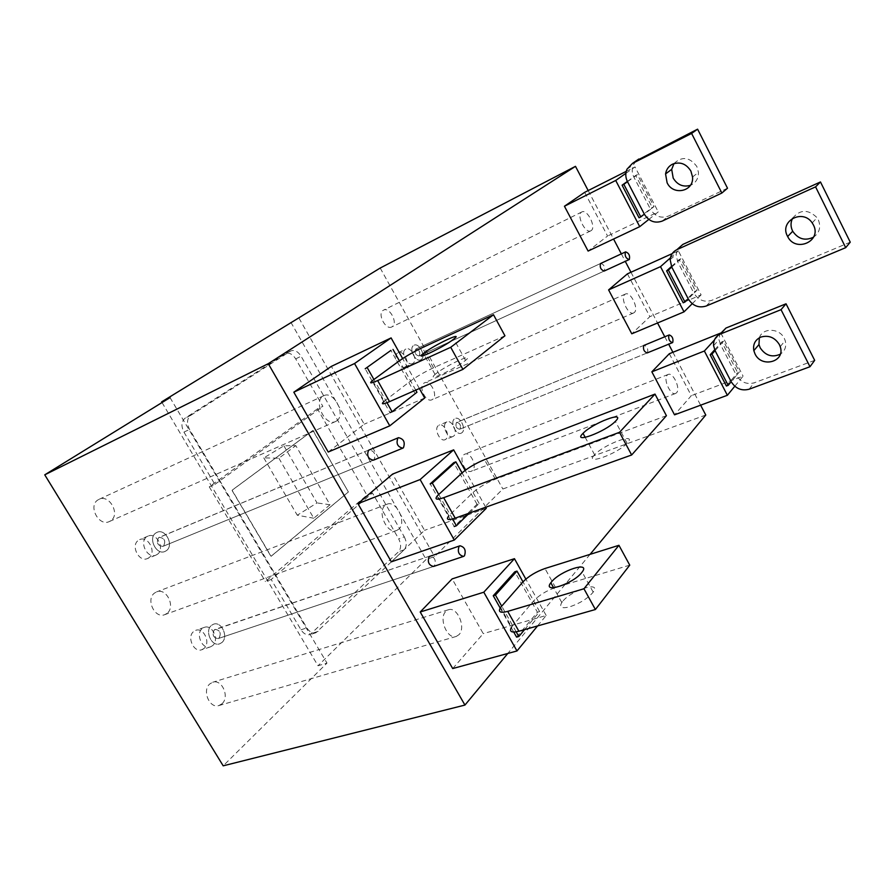<?xml version="1.0" encoding="UTF-8"?>
<svg xmlns="http://www.w3.org/2000/svg" width="895" height="895" viewBox="0 0 895 895"><rect width="100%" height="100%" fill="white"/><g stroke="black" fill="none" stroke-linecap="round" stroke-linejoin="round"><path stroke-width="0.67" stroke-dasharray="4.47 3.36" d="M419.263 355.807L419.005 355.964C415.493 355.125 414.363 352.876 415.604 349.24L415.839 349.095C419.352 349.923 420.482 352.16 419.263 355.807L419.005 355.964C415.493 355.125 414.363 352.876 415.604 349.24L415.839 349.095C419.352 349.923 420.482 352.16 419.263 355.807M421.31 359.51L420.762 359.835C415.638 362.643 408.545 348.647 413.535 345.537L414.027 345.246C419.162 342.416 426.244 356.311 421.31 359.51L420.762 359.835C415.638 362.643 408.545 348.647 413.535 345.537L414.027 345.246C419.162 342.416 426.244 356.311 421.31 359.51M413.132 363.236L412.584 363.56C407.438 366.379 400.367 352.451 405.379 349.33L405.871 349.05C411.029 346.208 418.088 360.036 413.132 363.236M162.029 402.537L318.016 665.768L326.988 663.094L223.191 765.829M170.039 397.604L326.988 663.094M166.962 613.411L164.736 614.664C154.79 618.993 145.505 599.27 154.566 593.027L156.569 591.897C166.515 587.467 175.912 606.967 166.962 613.411M110.644 520.823L109.358 521.539C98.886 526.909 87.766 505.91 97.935 499.936L98.998 499.343C109.459 493.872 120.68 514.636 110.644 520.823M148.939 557.73L147.507 558.536C138.982 562.608 130.379 545.458 138.401 540.345L139.676 539.618C148.201 535.49 156.871 552.461 148.939 557.73M203.959 648.495L201.8 649.725C193.734 652.981 186.518 636.837 193.667 631.512L195.681 630.36C203.747 627.048 211.041 643.024 203.959 648.495M221.949 703.794L218.906 705.551C209.542 708.952 201.767 690.358 209.844 683.903L212.686 682.259C222.027 678.768 229.925 697.138 221.949 703.794M644.053 345.291L456.786 422.362C460.086 423.201 461.16 425.427 459.996 429.041L459.616 429.276C456.305 428.425 455.242 426.188 456.405 422.585L456.786 422.362C460.086 423.201 461.16 425.427 459.996 429.041L459.616 429.276C456.305 428.425 455.242 426.188 456.405 422.585L644.053 345.291C647.163 346.443 648.316 348.916 647.521 352.708M430.036 556.008L215.192 629.375C220.047 630.192 221.356 633.078 219.107 638.023L218.111 638.594C213.256 637.743 211.958 634.857 214.229 629.935L215.192 629.375C220.047 630.192 221.356 633.078 219.107 638.023L218.111 638.594C213.256 637.743 211.958 634.857 214.229 629.935L430.036 556.008C434.825 557.193 436.29 560.494 434.444 565.875M369.154 449.894L159.198 537.358C164.523 538.04 165.989 540.916 163.584 545.995L162.924 546.364C157.598 545.659 156.144 542.773 158.583 537.716L159.198 537.358C164.523 538.04 165.989 540.916 163.584 545.995L162.924 546.364C157.598 545.659 156.144 542.773 158.583 537.716L369.154 449.894C374.423 451.002 376.045 454.313 374.02 459.817M584.67 192.335L607.571 236.023L588.104 251.07M452.713 668.554L483.244 633.638L452.132 578.897M391.35 561.814L424.543 530.343L392.569 474.093M328.23 452.031L364.22 424.196L331.363 366.379M627.417 273.848L649.871 316.651L631.78 333.801M669.315 353.726L691.309 395.679L674.55 414.832M600.724 263.41L415.839 349.095L600.724 263.41C604.047 264.584 605.266 267.079 604.394 270.894M590.085 554.352L507.778 653.473M588.183 190.568L613.567 239.032M621.331 253.856L625.269 261.362M630.975 272.248L657.545 322.983M664.772 336.755L668.666 344.195M672.906 352.283L700.617 405.189M705.775 415.023L502.856 489.006L434.612 556.567L426.109 559.453L318.016 665.768M380.196 268.041L502.856 489.006M392.245 326.675L391.786 326.943C385.7 330.434 377.041 313.832 383.138 310.352L383.53 310.129C389.605 306.627 398.264 323.084 392.245 326.675M432.732 399.271L431.927 399.763C426.031 402.851 418.211 386.998 423.805 383.25L424.532 382.814C430.428 379.715 438.248 395.411 432.732 399.271M472.493 470.546L471.363 471.251C465.657 473.958 458.598 458.799 463.722 454.817L464.773 454.168C470.468 451.438 477.527 466.463 472.493 470.546M405.435 366.749L404.887 367.073C399.718 369.903 392.681 356.031 397.704 352.91L398.197 352.619C403.365 349.777 410.413 363.538 405.435 366.749M445.923 439.176L445.083 439.691C440.071 442.186 433.728 428.94 438.337 425.595L439.121 425.125C444.121 422.619 450.465 435.753 445.923 439.176M298.964 318.128L434.612 556.567M290.875 322.301L426.109 559.453M404.305 536.855C406.889 542.169 406.856 546.487 404.182 549.798L315.935 632.72C312.5 633.537 309.469 631.926 306.851 627.898L189.539 429.421C186.518 423.313 186.921 418.625 190.736 415.358L290.897 350.896C294.567 349.643 297.968 351.422 301.089 356.232L404.305 536.855L398.689 538.868C401.273 544.16 401.228 548.456 398.543 551.767L310.062 634.589C306.616 635.405 303.595 633.805 300.977 629.789L271.185 579.479L372.421 492.966L398.689 538.868M317.456 408.847L209.262 486.824L214.889 484.374L183.945 432.106C180.935 426.02 181.349 421.344 185.175 418.088L285.494 353.581C289.175 352.328 292.575 354.096 295.697 358.884L322.871 406.386L317.456 408.847L366.905 495.125L372.421 492.966M271.185 579.479L265.435 581.549L366.905 495.125M209.262 486.824L265.435 581.549M214.889 484.374L322.871 406.386M348.278 492.06L270.961 556.366L231.962 490.292L312.847 430.484L348.412 492.004L271.107 556.31L232.107 490.236L312.993 430.428L348.412 492.004M278.86 458.206L313.776 518.227L330.031 504.746L295.82 445.62L283.905 445.822L263.801 457.893L278.86 458.206L295.82 445.62M283.905 445.822L317.031 502.934L297.263 515.218L313.776 518.227M263.801 457.893L297.263 515.218M330.031 504.746L317.031 502.934M462.021 432.665L461.182 433.18C456.215 435.652 449.827 422.283 454.38 418.95L455.163 418.48C460.131 415.985 466.519 429.253 462.021 432.665L461.182 433.18C456.215 435.652 449.827 422.283 454.38 418.95L455.163 418.48C460.131 415.985 466.519 429.253 462.021 432.665M166.392 550.649L164.96 551.465C156.446 555.526 147.764 538.175 155.764 533.04L157.039 532.324C165.541 528.184 174.29 545.379 166.392 550.649L164.96 551.465C156.446 555.526 147.764 538.175 155.764 533.04L157.039 532.324C165.541 528.184 174.29 545.379 166.392 550.649M591.215 230.586L590.812 230.832C585.453 234.042 576.123 215.315 581.515 212.149L581.851 211.947C587.209 208.736 596.495 227.274 591.215 230.586M398.767 529.191L396.686 530.466C387.267 534.718 376.717 511.806 385.152 505.362L387.032 504.221C396.44 499.913 407.035 522.501 398.767 529.191M676.553 392.782L675.58 393.464C670.59 395.97 662.882 378.999 667.245 375.094L668.151 374.457C673.141 371.962 680.826 388.743 676.553 392.782M634.32 312.512L633.615 312.97C628.435 315.823 619.966 298.013 624.822 294.455L625.448 294.041C630.639 291.199 639.075 308.82 634.32 312.512M459.034 634.633L456.215 636.457C447.377 639.813 438.416 618.311 445.788 611.453L448.429 609.763C457.222 606.34 466.25 627.518 459.034 634.633M336.811 420.784L335.591 421.5C325.646 426.77 313.161 402.213 322.804 396.284L323.811 395.702C333.757 390.377 346.264 414.586 336.811 420.784M221.848 642.565L219.7 643.807C211.645 647.063 204.351 630.718 211.477 625.37L213.48 624.218C221.524 620.906 228.885 637.072 221.848 642.565L219.7 643.807C211.645 647.063 204.351 630.718 211.477 625.37L213.48 624.218C221.524 620.906 228.885 637.072 221.848 642.565M648.808 219.42L658.25 211.902L607.571 236.023M625.862 173.35L635.025 166.929L658.25 211.902M626.209 171.37L635.025 166.929M627.361 181.428L635.696 175.465L652.231 207.45L653.965 206.611L650.531 209.307L633.884 177.132C631.836 172.948 631.669 168.819 633.38 164.758L636.222 160.809M639.03 217.776L652.231 207.45M673.991 163.561C682.057 156.01 689.676 157.005 696.847 166.526L698.447 172.366C698.492 178.642 695.795 182.972 690.358 185.355M727.512 188.23L668.296 216.142C660.957 218.682 655.039 216.4 650.531 209.307L644.333 214.162M627.496 181.696L637.43 174.603L653.965 206.611M637.43 174.603L635.696 175.465M672.201 253.621L678.365 250.835L701.121 294.88L649.871 316.651M692.227 303.707L701.121 294.88M670.4 257.894L678.365 250.835M671.474 266.497L679.171 259.561L695.359 290.875L697.127 290.125L693.949 293.236L677.649 261.732L676.083 254.426L677.828 248.855M683.176 302.79L695.359 290.875M792.612 218.235C800.063 209.262 808.207 209.083 817.068 217.686L818.254 219.667C821.162 226.871 819.596 232.7 813.566 237.175M850.25 242.176L711.704 300.351C704.309 302.577 698.391 300.205 693.949 293.236L688.221 298.84M671.753 267.057L680.927 258.778L697.127 290.125M680.927 258.778L679.171 259.561M734.795 386.248L743.096 376.157L691.309 395.679M714.378 340.066L719.837 334.092M720.811 333.018L743.096 376.157M714.68 349.788L721.75 341.924L737.614 372.6L739.393 371.917L736.473 375.419L720.509 344.575L719.043 339.664L719.737 334.338M726.393 386.013L737.614 372.6M759.34 337.807C762.395 327.548 779.489 327.861 784.311 338.411L785.183 340.536C786.671 346.399 785.049 350.952 780.295 354.207M814.674 360.349L754.216 382.814C746.754 384.738 740.836 382.277 736.473 375.419L731.204 381.74M715.071 350.627L723.518 341.219L739.393 371.917M723.518 341.219L721.75 341.924M537.571 625.941L546.174 615.48L483.244 633.638M546.174 615.48L525.846 579.099M513.752 632.083L500.182 608.029M516.605 637.139L537.436 612.225L514.804 571.793M629.744 565.148L555.538 587.545C546.476 590.678 539.182 595.13 533.644 600.914L511.593 626.992L500.573 607.448M562.496 601.585L561.791 602.514C558.972 607.369 561.612 608.813 569.723 606.832C579.479 603.543 587.142 598.844 592.714 592.725L593.172 592.11C601.865 580.497 571.245 590.129 562.496 601.585M516.202 631.87L501.659 606.083M524.559 629.644L539.607 611.587L522.982 581.862M539.607 611.587L537.436 612.225M486.287 508.282L424.543 530.343M485.705 507.23L465.12 470.39M469.338 513.092L479.149 503.482L477.013 504.254L454.212 526.54L430.159 483.915M477.013 504.254L453.743 462.67M594.571 454.861C583.484 465.993 617.114 454.134 627.082 443.226L627.417 442.868C637.777 431.849 603.935 444.323 594.627 454.805L594.571 454.861M666.417 415.694L495.382 479.228C486.444 482.841 478.982 487.272 473.007 492.507L448.842 515.755L437.498 495.64M479.149 503.482L462.055 472.907M452.557 518.988L438.707 494.432M419.386 388.519L402.638 358.548M424.689 398.018L364.22 424.196M416.958 392.267L389.974 412.662L365.205 368.762M414.866 393.185L390.914 350.392M504.948 335.782L433.493 367.8C424.678 371.928 417.059 376.314 410.637 380.968L384.235 401.217L372.555 380.498M435.91 373.718L435.048 374.412C431.267 377.847 433.214 377.936 440.899 374.703C450.398 370.295 458.408 365.663 464.952 360.819L465.523 360.349C476.263 351.645 446.672 365.07 435.91 373.718M386.987 402.705L373.897 379.469M415.75 390.119L399.36 360.808M453.731 436.022L452.892 436.536C447.903 439.02 441.537 425.707 446.113 422.373L446.896 421.892C451.874 419.408 458.251 432.598 453.731 436.022M212.618 645.619L210.47 646.861C202.404 650.117 195.155 633.873 202.292 628.536L204.306 627.384C212.35 624.072 219.678 640.138 212.618 645.619M157.386 554.307L155.954 555.113C147.44 559.174 138.803 541.934 146.802 536.81L148.089 536.083C156.591 531.954 165.306 549.038 157.386 554.307M295.697 358.884L301.089 356.232M404.182 549.798L398.543 551.767M318.161 631.389L312.299 633.257M300.977 629.789L306.851 627.898M183.945 432.106L189.539 429.421M190.736 415.358L185.175 418.088M290.461 351.131L285.069 353.827M662.233 221.087L668.296 216.142M706.133 306.045L711.704 300.351M749.104 389.224L754.216 382.814M555.538 587.545L544.965 568.515M495.382 479.228L484.508 459.65M433.493 367.8L422.306 347.652M604.17 271.04L419.005 355.964L604.17 271.04M404.887 367.073L412.584 363.56M398.197 352.619L405.871 349.05M315.935 632.72L310.062 634.589M290.897 350.896L285.494 353.581M452.892 436.536L445.083 439.691M590.812 230.832L391.786 326.943M155.954 555.113L147.507 558.536M396.686 530.466L164.736 614.664M675.58 393.464L471.363 471.251M633.615 312.97L431.927 399.763M456.215 636.457L218.906 705.551M335.591 421.5L109.358 521.539M210.47 646.861L201.8 649.725M647.186 352.932L459.616 429.276L647.186 352.932M433.516 566.468L218.111 638.594L433.516 566.468M373.405 460.187L162.924 546.364L373.405 460.187M626.959 169.222L633.38 164.758M812.201 222.9L817.068 217.686M670.154 259.684L676.083 254.426M713.583 345.671L719.043 339.664M561.791 602.514L553.602 587.769M627.082 443.226L615.357 421.366M435.048 374.412L424.431 355.304M668.151 374.457L464.773 454.168M581.851 211.947L383.53 310.129M448.429 609.763L212.686 682.259M594.627 454.805L585.218 437.398M387.032 504.221L156.569 591.897M625.448 294.041L424.532 382.814M692.54 176.997L698.447 172.366M148.089 536.083L139.676 539.618M780.227 346.701L785.183 340.536M446.896 421.892L439.121 425.125M465.523 360.349L453.799 339.071M323.811 395.702L98.998 499.343M204.306 627.384L195.681 630.36M593.172 592.11L582.13 572.062"/><path stroke-width="1.34" d="M629.33 259.46L629.118 259.595C625.829 258.353 624.598 255.825 625.426 251.998L625.639 251.864C628.916 253.095 630.147 255.623 629.33 259.46M44.75 474.831L223.191 765.829L464.941 705.07L268.265 363.683L44.75 474.831L170.039 397.604L161.637 401.866L162.029 402.537M647.521 352.708L647.186 352.932C644.064 351.769 642.912 349.296 643.729 345.504L669.247 334.92C672.324 336.117 673.499 338.623 672.749 342.438L672.425 342.662C669.337 341.454 668.173 338.936 668.934 335.133L669.247 334.92M434.444 565.875L433.516 566.468C428.727 565.237 427.273 561.937 429.141 556.567L459.974 545.782C464.729 547.035 466.228 550.38 464.449 555.829L463.532 556.41C458.777 555.135 457.289 551.779 459.09 546.342L459.974 545.782M374.02 459.817L373.405 460.187C368.147 459.034 366.525 455.723 368.572 450.241L398.476 437.677C403.712 438.863 405.357 442.231 403.41 447.78L402.795 448.149C397.559 446.929 395.926 443.562 397.895 438.024L398.476 437.677M626.209 171.37L584.67 192.335L564.443 206.242L588.104 251.07L639.724 226.659L648.808 219.42M537.571 625.941L516.986 650.956L452.713 668.554L420.202 612.001L452.132 578.897L514.446 558.681L525.846 579.099M485.705 507.23L486.287 508.282L454.313 540.043L391.35 561.814L357.911 503.65L392.569 474.093L453.653 449.861L465.12 470.39M419.386 388.519L424.689 398.018L389.772 425.841L328.23 452.031L293.817 392.189L331.363 366.379L391.104 337.907L354.554 363.527L293.817 392.189M608.6 289.902L660.51 266.654L684.015 311.863L631.78 333.801L608.6 289.902L627.417 273.848L672.201 253.621M719.837 334.092L720.811 333.018L669.315 353.726L651.851 371.828L674.55 414.832L727.378 395.277L734.795 386.248M604.394 270.894L604.17 271.04C600.847 269.842 599.628 267.348 600.511 263.544L625.639 251.864M700.617 405.189L705.775 415.023L590.085 554.352M507.778 653.473L464.941 705.07M268.265 363.683L575.485 166.336L588.183 190.568M613.567 239.032L621.331 253.856M625.269 261.362L630.975 272.248M657.545 322.983L664.772 336.755M668.666 344.195L672.906 352.283M161.637 401.866L380.196 268.041L575.485 166.336M564.443 206.242L615.715 180.466L639.724 226.659M615.715 180.466L625.862 173.35M622.103 185.187L623.849 184.314L640.786 216.937L639.03 217.776L622.103 185.187L627.361 181.428M644.333 214.162L627.496 181.696C625.426 177.478 625.247 173.317 626.959 169.222L632.452 163.427L691.611 133.433L721.862 193.04L662.233 221.087C654.849 223.627 648.886 221.322 644.333 214.162L640.786 216.937M667.099 182.737L665.567 173.921C666.305 169.491 668.587 166.257 672.413 164.221C680.043 161.402 686.208 163.695 690.906 171.102L692.54 176.997C694.061 191.496 673.152 196.027 667.099 182.737M623.849 184.314L627.496 181.696M690.358 185.355C683.12 187.335 677.392 184.918 673.197 178.094L671.686 169.356L673.991 163.561M636.222 160.809L697.597 129.171L727.512 188.23L721.862 193.04M697.597 129.171L691.611 133.433M684.015 311.863L692.227 303.707M660.51 266.654L670.4 257.894M666.607 270.883L668.386 270.1L684.955 302.029L683.176 302.79L666.607 270.883L671.474 266.497M787.477 236.19C779.075 221.266 802.625 208.3 812.201 222.9L813.398 224.913C822.192 241.236 795.543 252.949 787.656 236.526L787.477 236.19M688.221 298.84L671.753 267.057L670.154 259.684C670.601 255.008 672.872 251.64 676.967 249.615L815.58 186.865L845.697 247.669L706.133 306.045C698.682 308.272 692.708 305.866 688.221 298.84L684.955 302.029M813.566 237.175C805.097 241.113 798.15 239.133 792.713 231.234L792.534 230.899C790.509 226.58 790.531 222.352 792.612 218.235M677.828 248.855L682.863 244.413L820.469 181.953L850.25 242.176L845.697 247.669M820.469 181.953L815.58 186.865M668.386 270.1L671.753 267.057M651.851 371.828L704.365 351.008L727.378 395.277M704.365 351.008L714.378 340.066M710.171 354.778L711.972 354.073L728.206 385.342L726.393 386.013L710.171 354.778L714.68 349.788M731.204 381.74L715.071 350.627L713.583 345.671C713.304 340.156 715.631 336.251 720.553 333.969L781.033 309.67L809.986 366.726L749.104 389.224C741.586 391.149 735.623 388.654 731.204 381.74L728.206 385.342M755.022 353.928L753.836 350.661C752.796 344.306 755.145 339.776 760.873 337.068C768.637 334.909 774.801 337.404 779.355 344.553L780.227 346.701C785.631 361.77 761.645 368.416 755.022 353.928M711.972 354.073L715.071 350.627M780.295 354.207C772.128 357.743 765.415 355.595 760.157 347.763L758.971 344.53L759.34 337.807M719.737 334.338L725.979 328.029L786.034 303.797L814.674 360.349L809.986 366.726M786.034 303.797L781.033 309.67M516.986 650.956L483.792 592.21L514.446 558.681M420.202 612.001L483.792 592.21M516.202 631.87L518.82 636.524L516.605 637.139L513.752 632.083M500.182 608.029L493.246 595.734L514.804 571.793L516.974 571.099L522.982 581.862L500.573 607.448C497.844 611.979 500.227 613.288 507.711 611.386L583.954 588.765L618.937 545.301L544.965 568.515C535.926 571.726 528.598 576.179 522.982 581.862M511.593 626.992C508.942 631.635 511.381 633.056 518.899 631.243L595.399 609.517L629.744 565.148L618.937 545.301M518.82 636.524L524.559 629.644M551.544 581.873L550.828 582.779C541.956 594.011 572.856 584.032 581.66 572.666L582.13 572.062C591.002 560.695 560.46 570.641 551.544 581.873M583.954 588.765L595.399 609.517M501.659 606.083L495.45 595.063L516.974 571.099M495.45 595.063L493.246 595.734M454.313 540.043L420.124 479.552L453.653 449.861M357.911 503.65L420.124 479.552M453.743 462.67L430.159 483.915L432.319 483.087L455.868 461.842L453.743 462.67M448.842 515.755C445.755 519.738 447.858 520.532 455.186 518.16L631.657 454.984L666.417 415.694L654.995 394.091L484.508 459.65C475.592 463.353 468.107 467.772 462.055 472.907L437.498 495.64C434.321 499.488 436.368 500.182 443.663 497.698L619.497 432.307L654.995 394.091M582.969 433.404C571.692 444.278 605.199 431.972 615.357 421.366L615.704 421.019C626.254 410.279 592.524 423.156 583.025 433.348L582.969 433.404M619.497 432.307L631.657 454.984M462.055 472.907L455.868 461.842M438.707 494.432L432.319 483.087M454.212 526.54L456.383 525.779L452.557 518.988M456.383 525.779L469.338 513.092M402.638 358.548L391.104 337.907M389.772 425.841L354.554 363.527M390.914 350.392L365.205 368.762L390.914 350.392M384.235 401.217C380.666 404.484 382.433 404.629 389.538 401.642L462.905 369.378L504.948 335.782L493.492 314.727L422.306 347.652C413.512 351.869 405.871 356.255 399.36 360.808L372.555 380.498C368.885 383.631 370.586 383.653 377.668 380.565L450.722 347.294L493.492 314.727M389.974 412.662L392.088 411.745L386.987 402.705M392.088 411.745L416.958 392.267L415.75 390.119M424.286 352.798L423.413 353.469C412.483 361.848 442.32 347.942 453.217 339.518L453.799 339.071C464.729 330.635 435.238 344.418 424.286 352.798M450.722 347.294L462.905 369.378M399.36 360.808L392.994 349.419M373.897 379.469L367.308 367.789M632.452 163.427L638.829 159.008M676.967 249.615L682.863 244.413M720.553 333.969L725.979 328.029M518.899 631.243L507.711 611.386M455.186 518.16L443.663 497.698M389.538 401.642L377.668 380.565M629.118 259.595L604.17 271.04M665.567 173.921L671.686 169.356M753.836 350.661L758.971 344.53M553.602 587.769L550.828 582.779M424.431 355.304L423.413 353.469M585.218 437.398L583.025 433.348M787.656 236.526L792.713 231.234M672.425 342.662L647.186 352.932M463.532 556.41L433.516 566.468M402.795 448.149L373.405 460.187"/></g></svg>
